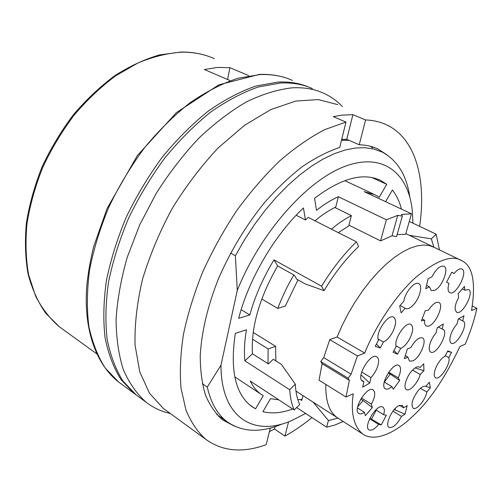 <?xml version="1.0" encoding="UTF-8"?>
<svg xmlns="http://www.w3.org/2000/svg" width="502" height="502" viewBox="0 0 502 502"><rect width="100%" height="100%" fill="white"/><g stroke="black" fill="none" stroke-linecap="round" stroke-linejoin="round"><path stroke-width="0.75" d="M438.315 327.078L443.203 329.456C449.208 332.393 436.006 355.962 430.591 351.965C429.21 350.998 428.865 348.808 429.568 345.395C430.685 340.852 432.849 336.704 436.056 332.945L437.217 327.756L443.354 323.985L442.187 329.149M424.679 320.276L421.442 320.828L425.263 310.694L428.495 310.186C432.536 304.043 436.031 301.482 438.974 302.505C444.496 304.996 435.039 325.497 428.08 326.2L426.135 325.917C424.83 325.064 424.347 323.181 424.679 320.276L422.157 318.921M400.665 348.432L397.54 354.192L393.047 352.266L396.197 346.443C393.442 339.321 406.156 320.64 411.069 324.524C413.629 326.984 413.146 331.797 409.613 338.969C406.84 343.876 403.859 347.026 400.665 348.432L396.04 345.815M397.54 354.192L393.982 350.528M388.234 372.923L390.217 374.09L384.337 382.141M384.225 382.072L391.867 386.628C389.132 388.987 386.954 389.703 385.335 388.774C378.947 385.398 393.367 361.089 399.065 365.607L399.987 366.642C401.092 369.183 400.508 372.917 398.243 377.849L388.692 372.239M398.243 377.849L399.68 380.478L393.336 389.219L391.867 386.628M399.68 380.478L390.217 374.09M412.569 370.099L420.205 374.498C418.135 382.7 409.55 392.075 406.344 389.533C402.861 387.757 406.651 375.86 412.606 370.056C415.493 367.226 417.771 366.259 419.446 367.15L418.618 366.843M415.098 367.96L423.933 370.671L420.205 374.498M419.973 367.615L423.726 363.774L423.933 370.671M360.75 399.096L363.078 400.54L357.65 406.827M357.455 407.938L364.414 412.293C362.061 413.912 360.191 414.282 358.804 413.41C352.235 409.739 367.395 385.122 373.237 389.941L374.523 391.943C375.163 395.143 374.122 399.216 371.398 404.16L361.415 397.998M371.398 404.16L372.321 407.568L365.374 415.675L364.414 412.293M372.321 407.568L363.078 400.54M445.287 355.686L448.819 357.637C451.041 363.749 439.557 381.018 435.429 377.717C433.427 375.766 433.941 371.637 436.978 365.343C439.501 360.743 442.174 357.706 444.998 356.232L447.797 350.917L451.593 352.36L448.819 357.637M447.527 351.431L451.593 352.36M458.564 318.801L463.252 321.173C468.962 323.878 456.287 346.888 451.147 343.148C449.729 342.151 449.472 339.798 450.376 336.089C451.668 331.571 453.864 327.574 456.958 324.11L458.32 318.933L464.017 315.796L462.649 320.941M462.304 288.907L464.902 290.219L468.648 289.541C474.66 292.283 461.978 315.996 456.544 312.194L455.176 309.634C454.881 306.283 456.036 302.235 458.646 297.491L458.157 293.714L464.45 286.422L464.902 290.219M383.396 342L380.271 348.005L375.245 346.311L378.408 340.243C374.963 333.052 388.435 313.085 393.825 317.32C396.524 319.818 396.16 324.687 392.727 331.916C389.935 337.043 386.822 340.4 383.396 342L378.075 338.976M380.271 348.005L376.431 344.033M360.982 374.944L361.277 375.119L360.938 375.308M361.584 380.165L363.912 381.57L362.469 381.1C355.51 377.347 370.696 351.965 376.933 356.903C378.583 358.108 379.01 360.605 378.213 364.396C376.983 369.277 374.567 373.676 370.978 377.598L361.66 372.02M370.978 377.598L369.748 383.101L362.695 387.111L363.912 381.57M369.748 383.101L361.277 375.119M405.196 308.266L401.117 312.878L399.692 305.869L403.809 301.231C405.139 292.076 414.865 280.787 418.837 283.686C422.879 285.619 419.823 297.874 413.748 304.494C410.391 308.153 407.605 309.452 405.384 308.391L400.025 305.492M429.467 286.855L425.721 288.694L428.143 278.679L431.896 276.872C436.175 268.877 440.216 265.351 444.013 266.292C449.284 268.551 442.067 287.138 434.757 290.3L431.193 290.558L429.467 286.855L426.531 285.349M451.706 272.329L454.115 273.521C457.303 269.681 459.939 268.2 462.016 269.085C468.385 271.94 455.653 296.337 449.748 292.622L449.66 292.578C447.828 291.279 447.583 288.23 448.932 283.417L446.567 282.155L451.775 272.203L454.115 273.521M420.469 388.291L426.838 392.018C425.489 399.981 416.302 410.799 413.071 408.139C410.692 404.518 412.393 398.682 418.179 390.638C421.354 387.023 423.889 385.624 425.784 386.44L429.361 382.173L430.39 387.77L426.838 392.018M424.987 386.189L425.702 386.402M425.796 386.427L430.39 387.77M394.214 409.582L405.051 414.169L401.5 416.403C396.975 424.642 392.802 428.288 388.981 427.346C384.833 425.225 391.56 409.663 398.274 405.93L402.391 405.321L403.608 407.812L399.485 405.309M395.375 408.314L394.961 410.04M392.959 411.169L401.5 416.403M403.608 407.812L407.166 405.603L405.051 414.169M369.886 418.254L381.288 424.874L378.615 424.378C374.643 429.21 371.43 431.036 368.964 429.85C363.235 426.763 375.91 404.687 382.173 406.821L382.982 407.166C384.501 408.371 384.733 410.887 383.672 414.715L375.854 409.87M376.249 410.115L371.467 419.252M369.654 418.743L378.615 424.378M383.672 414.715L386.32 415.267L381.288 424.874M407.95 357.16L404.38 358.685L407.285 349.009L410.856 347.522C415.223 340.143 419.132 336.961 422.577 337.984C427.509 340.325 419.641 358.372 412.594 360.969L409.419 361.032L407.95 357.16L405.296 355.648M268.005 363.674L268.137 348.946L252.481 339.17M253.19 332.456L275.611 346.324L275.849 360.888M275.611 346.324L268.137 348.946M301.991 399.441L297.843 399.661M349.386 380.359L322.108 363.718L319.034 380.209L345.985 397.019L349.386 380.359L348.087 378.188L351.099 374.191L357.424 355.962L329.745 339.659L337.099 336.974L364.678 353.075L357.424 355.962M345.985 397.019L353.207 393.819C350.609 413.121 353.797 426.524 362.758 434.035C375.458 442.889 397.069 431.67 413.435 415.6C429.869 400.401 445.349 377.385 459.882 346.543L465.247 344.165C470.462 331.828 474.346 319.881 476.9 308.335L471.541 310.474C476.015 282.431 472.746 265.834 461.74 260.676C452.026 254.451 436.495 260.193 415.148 277.913C394.616 296.638 374.856 327.775 364.678 353.075M472.369 306.025L476.9 308.335M329.745 339.659L323.715 357.625L351.099 374.191M322.108 363.718L320.728 361.522L323.715 357.625M320.728 361.522L348.087 378.188M331.439 229.15C338.066 223.509 344.711 218.997 351.381 215.603L348.689 225.975L338.329 232.646M297.975 279.878L285.293 306.082L277.769 308.41C282.469 296.13 287.834 284.979 293.858 274.958M261.793 299.01L277.769 308.41M351.381 215.603L334.815 207.489M170.253 413.447C161.412 411.546 153.361 407.793 146.095 402.196C136.833 393.957 129.265 383.17 123.398 369.83C118.685 355.109 116.244 338.342 116.075 319.523C117.317 299.769 121.032 279.043 127.219 257.344L139.732 224.808L156.323 193.214C169.168 173.039 183.274 154.76 198.648 138.376C214.429 123.404 230.387 111.224 246.52 101.831C262.439 94.175 277.568 89.513 291.913 87.844C303.798 87.191 314.421 88.998 323.777 93.272C330.831 96.516 337.024 100.933 342.358 106.531M312.388 88.609C302.944 84.311 292.258 82.447 280.317 83.031L258.304 86.997C242.767 92.393 226.917 100.739 210.746 112.034C194.682 124.954 179.358 140.284 164.788 158.023C150.951 176.867 138.878 196.947 128.562 218.263C119.495 239.862 112.799 261.216 108.482 282.325C105.608 302.869 105.163 321.864 107.146 339.314C110.434 355.579 115.73 369.51 123.028 381.093L136.149 394.892L138.985 396.975M229.728 80.42L204.345 69.514L217.535 67.444L229.897 67.688L248.615 75.545M227.588 79.498L229.897 67.688M337.783 104.636L318.299 99.578L295.678 101.084L270.729 109.631L244.543 125.293L218.439 147.676C201.497 165.654 186.085 185.916 172.205 208.462C159.617 231.811 149.703 255.474 142.468 279.451C136.983 302.988 134.511 324.901 135.063 345.169L139.788 371.919L149.439 393.148L163.219 408.327L165.93 410.303M288.562 421.799L284.916 436.112C294.028 431.055 303.051 424.88 311.974 417.595M284.916 436.112L274.506 429.009L269.411 431.626M234.578 426.223L222.794 420.005C215.684 413.817 209.93 405.547 205.531 395.193C202.024 383.697 200.26 370.47 200.242 355.504C201.578 331.634 207.715 305.881 218.652 278.259C230.725 250.667 245.974 225.492 264.397 202.739C276.809 188.652 289.497 176.585 302.461 166.538C315.344 157.797 327.762 151.441 339.703 147.456L345.991 122.055L324.976 129.535C310.217 137.165 295.22 147.525 279.997 160.615C264.893 175.154 250.511 191.751 236.856 210.42C223.892 229.972 212.547 250.398 202.814 271.695C194.211 293.086 187.761 313.97 183.462 334.338C180.463 354.036 179.66 372.07 181.059 388.448L185.935 409.952C190.98 422.201 197.6 432.002 205.789 439.35C222.624 451.43 242.755 453.206 266.185 444.672L270.296 428.049M345.991 122.055L333.202 116.633L341.925 115.121L352.912 114.676L365.575 119.947L359.237 144.771L346.763 139.33L352.912 114.676M419.653 226.358C426.411 179.741 416.045 138.527 386.314 124.703C380.114 121.823 373.206 120.242 365.575 119.947M346.763 139.33L341.699 139.399M218.753 416.541L221.42 417.739M275.096 426.637L274.506 429.009M386.797 154.716L378.163 149.144C372.54 146.421 366.234 144.965 359.237 144.771M372.729 147.946L370.275 146.264M349.091 140.347L341.498 140.221M202.337 383.697L207.276 387.08L220.98 365.149L237.277 290.401L235.375 255.763L230.606 253.058M235.375 255.763L244.468 239.862L254.432 224.658L265.106 210.376L276.32 197.223L287.897 185.382L299.669 175.003L311.453 166.2L323.081 159.065L334.401 153.65L345.269 149.96L355.56 147.996L365.161 147.713L373.984 149.056L381.953 151.949C397.358 160.125 406.651 175.198 409.833 197.167M282.293 423.952C260.795 433.031 242.435 432.31 227.193 421.793C217.548 414.583 210.909 403.012 207.276 387.08M300.347 399.586L301.721 400.471L302.982 395.614M252.437 353.778L268.388 363.919L273.276 359.263L281.402 364.383L295.314 384.212C295.722 392.206 297.171 398.977 299.669 404.524L294.197 409.99L250.26 381.087C253.039 386.722 256.622 391.102 260.996 394.221L263.243 395.676L255.549 408.841L251.565 406.356C235.275 394.076 229.866 369.748 235.344 333.353L246.463 329.776C244.474 341.222 243.947 351.576 244.888 360.844L252.437 353.778C250.887 327.411 259.289 298.132 277.637 265.941L273.979 259.879C263.035 277.907 254.985 296.255 249.82 314.93L241.161 309.678M324.047 290.671C334.489 273.295 346.003 258.58 358.604 246.532L356.414 241.813C343.788 254.081 332.18 268.877 321.575 286.196L324.047 290.671L305.247 283.937L296.72 279.181L294.442 275.284L277.637 265.941M397.157 234.559L405.629 234.271L411.458 213.789L364.132 191.638L375.258 194.883L379.161 197.305L386.747 184.328L380.968 180.613C363.636 172.13 341.511 178.009 314.578 198.265L316.492 210.332C323.959 204.427 331.251 199.89 338.361 196.709L335.763 207.031C328.961 210.294 322.027 214.881 314.961 220.798M397.741 215.352L392.031 235.802L380.56 240.878L386.358 219.782L397.741 215.352L402.334 216.136L401.5 214.461L411.458 213.789M220.98 365.149C220.936 418.348 254.313 437.16 291.706 420.55L305.63 413.441M412.964 223.183L412.236 209.974C408.145 173.108 383.076 152.15 345.043 166.313C307.186 180.237 260.557 232.432 237.277 290.401M401.456 209.108C399.51 201.578 396.486 195.215 392.388 190.013L385.574 201.678M278.723 399.812L270.503 398.688L262.91 411.69C271.933 413.899 281.854 413.002 292.672 408.992M356.414 241.813L308.253 217.397L305.48 220.014L303.428 207.972C274.676 234.917 248.867 278.823 238.663 318.356L249.82 314.93M295.314 384.212L289.692 389.734C290.219 397.647 291.718 404.405 294.197 409.99M289.692 389.734L244.888 360.844M439.438 249.883L436.182 234.196L431.369 238.883L409.343 235.325M433.853 247.166L431.369 238.883M305.48 220.014L296.155 215.258M321.575 286.196L273.979 259.879M313.053 402.083L328.427 420.519L326.607 427.177L296.638 407.549M326.607 427.177L334.746 425.081L343.236 421.485M328.427 420.519L338.003 418.141M436.182 234.196L409.281 221.438M392.031 235.802L396.593 236.561L402.334 216.136M380.56 240.878L348.909 225.128M249.67 404.863L255.549 408.841M371.85 177.545L386.747 184.328M386.358 219.782L338.361 196.709M362.758 434.035L337.112 417.551C329.237 411.947 325.465 400.91 325.811 384.432M337.099 336.974L342.314 325.089L348.35 313.33L355.09 301.934L362.394 291.122L370.118 281.095L378.119 272.046L386.226 264.134L394.296 257.482L402.171 252.199L409.72 248.339L416.817 245.949L423.343 245.02L429.216 245.528L434.349 247.423L461.74 260.676M96.792 353.872L59.418 326.827L45.795 313.304C38.052 302.229 32.159 289.215 28.131 274.268C25.301 258.379 24.723 241.305 26.386 223.039C29.386 204.383 34.619 185.652 42.086 166.852C50.752 148.366 61.156 131.035 73.311 114.87C86.237 99.685 100.067 86.633 114.782 75.702C129.729 66.182 144.626 59.255 159.479 54.919L180.871 52.051C193.113 51.894 204.245 54.103 214.272 58.684C204.458 54.191 193.521 52.02 181.473 52.17C167.524 53.13 153.054 56.713 138.075 62.913L115.711 75.802C100.99 86.752 87.141 99.848 74.17 115.077C61.978 131.311 51.524 148.699 42.814 167.241C35.303 186.104 30.026 204.885 26.995 223.572C25.295 241.851 25.834 258.913 28.614 274.757L35.56 296.011C41.986 308.441 49.936 318.714 59.418 326.827L62.279 328.898M309.213 87.285C299.976 83.257 289.579 81.525 278.02 82.077L256.001 86.018C240.458 91.383 224.601 99.703 208.437 110.973C192.379 123.856 177.074 139.148 162.516 156.85C148.699 175.65 136.651 195.692 126.353 216.964C117.311 238.525 110.641 259.848 106.355 280.932C103.5 301.451 103.079 320.427 105.087 337.865C108.394 354.123 113.716 368.048 121.032 379.637L134.178 393.442L118.66 382.053C96.271 364.609 83.388 329.864 86.79 285.789C88.076 273.082 90.366 260.042 93.661 246.67L107.121 208.399L137.391 155.507L176.403 112.611L218.759 84.851L259.195 74.44C271.457 73.963 282.513 75.959 292.365 80.414C282.783 76.059 271.977 74.114 259.948 74.578L237.829 78.287C222.254 83.47 206.404 91.571 190.283 102.584C174.288 115.203 159.078 130.2 144.651 147.588C130.984 166.08 119.099 185.809 108.99 206.78C100.136 228.052 93.667 249.117 89.569 269.969C86.921 290.288 86.689 309.119 88.873 326.451C92.362 342.634 97.84 356.533 105.313 368.148L118.66 382.053L121.54 384.168M295.954 391.096L337.112 417.551M405.811 233.618L432.799 246.67M146.095 402.196L136.149 394.892M134.178 393.442L137.027 395.538M163.219 408.327L205.789 439.35M375.057 147.801L378.163 149.144M216.707 414.426L227.193 421.793M234.773 376.845L260.996 394.221M380.968 180.613L378.521 179.496M373.13 193.885L344.761 180.645"/></g></svg>

